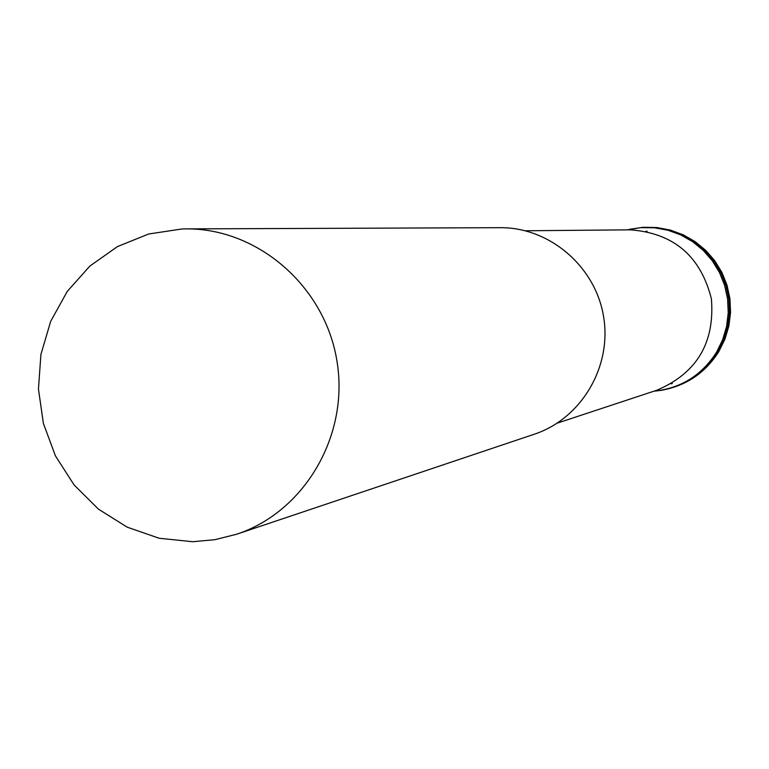 <?xml version="1.0" encoding="UTF-8"?>
<svg xmlns="http://www.w3.org/2000/svg" width="769" height="769" viewBox="0 0 769 769"><rect width="100%" height="100%" fill="white"/><g stroke="black" fill="none" stroke-linecap="round" stroke-linejoin="round"><path stroke-width="1.15" d="M525.419 230.767L630.186 229.835C673.548 233.026 700.607 256.019 711.392 298.805C714.968 342.791 696.752 373.273 656.736 390.268L557.256 423.133M186.146 228.893L500.11 227.682C549.595 227.24 595.485 266.449 603.588 316.655C612.095 366.784 581.287 418.692 534.292 434.216L236.679 534.224C304.774 511.76 349.52 435.139 336.909 360.786C324.893 286.347 257.846 228.21 186.146 228.893L181.888 228.979L148.628 234.007L117.446 246.599L89.867 266.074L67.249 291.422L50.677 321.365L40.92 354.432L38.45 388.999L43.372 423.363L55.435 455.873L74.074 484.922L98.394 509.097L127.212 527.178L159.145 538.252L192.606 541.722L214.916 539.694L236.679 534.224M653.929 391.2C680.959 388.307 701.847 375.272 716.593 352.115L722.658 339.735L726.58 326.489L728.233 312.752L727.58 298.92L724.638 285.395L719.476 272.543L712.267 260.758L703.212 250.348L692.561 241.639L680.623 234.853L667.752 230.181L654.304 227.768L640.664 227.662L627.225 229.864M629.378 229.345L642.788 227.326L656.37 227.595L669.732 230.142L682.497 234.91L694.32 241.774L704.856 250.531L713.805 260.951L720.909 272.735L725.974 285.549L728.849 299.026L729.454 312.8L727.772 326.469L723.86 339.648L717.813 351.962L718.871 351.52L724.946 339.187L728.868 326.018L730.55 312.377L729.925 298.651L727.022 285.222L721.928 272.457L714.766 260.729L705.75 250.358L695.128 241.639L683.208 234.814L670.318 230.066L656.822 227.528L643.095 227.278L629.523 229.316M717.813 351.962C703.299 374.801 682.737 387.807 656.14 390.988M671.154 383.875L672.317 383.491M645.893 231.238L647.114 231.229M659.764 390.565C685.314 386.423 705.01 373.407 718.871 351.52"/></g></svg>
